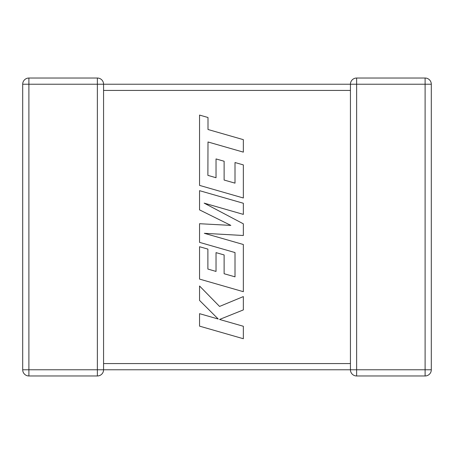 <?xml version="1.0" encoding="UTF-8"?>
<svg xmlns="http://www.w3.org/2000/svg" width="454" height="454" viewBox="0 0 454 454"><rect width="100%" height="100%" fill="white"/><g stroke="black" fill="none" stroke-linecap="round" stroke-linejoin="round"><path stroke-width="0.68" d="M350.471 369.096L350.431 369.772L103.569 369.772A6.197 6.197 0 0 1 97.372 375.969L28.897 375.969A6.197 6.197 0 0 1 22.7 369.772L22.7 84.228A6.197 6.197 0 0 1 28.897 78.031L97.372 78.031A6.197 6.197 0 0 1 103.569 84.228L103.569 369.687M350.431 364.579L350.431 369.772A6.197 6.197 0 0 0 356.628 375.969L356.628 369.772L425.103 369.772L425.103 84.228L356.628 84.228L356.628 369.772L350.431 369.772M350.437 84.433L350.431 89.943M350.431 364.057L350.431 90.425L103.569 90.425M97.372 78.031L97.372 84.228L28.897 84.228L28.897 369.772L97.372 369.772L97.372 84.228L350.431 84.228A6.197 6.197 0 0 1 356.628 78.031L425.103 78.031A6.197 6.197 0 0 1 431.3 84.228L431.3 369.772A6.197 6.197 0 0 1 425.103 375.969L356.628 375.969M431.3 369.772A6.197 6.197 0 0 1 425.103 375.969L425.103 369.772L431.3 369.772A6.197 6.197 0 0 1 425.103 375.969M356.628 78.031L356.628 84.228L350.431 84.228L350.443 84.569M207.881 175.363L208 141.971L243.344 152.135L243.344 139.656L208 129.498L208 117.507L199.544 115.078L199.544 185.391L243.344 197.989L243.344 164.898L235.007 162.532L235.007 183.149L224.123 180.039L224.123 161.249L216.03 158.934L216.03 177.73L207.881 175.363M199.544 190.669L199.544 209.879L230.836 225.394L199.544 223.714L199.544 242.362L235.013 252.56L235.013 276.838L224.123 273.739L224.123 254.944L216.03 252.628L216.03 271.43L207.881 269.057L207.881 249.104L199.544 246.732L199.544 279.091L243.344 291.695L243.344 244.507L204.351 233.311L243.344 235.501L243.344 223.822L204.164 203.137L243.344 214.39L243.344 203.261L199.544 190.669M199.544 326.137L243.344 338.729L243.344 326.273L219.56 319.457L243.344 309.912L243.344 296.581L219.56 306.439L199.544 285.992L199.544 300.406L218.221 319.02L199.544 313.669L199.544 326.137M103.569 363.575L350.431 363.575M425.103 78.031L425.103 84.228L431.3 84.228M22.7 84.228L28.897 84.228L28.897 78.031M28.897 375.969L28.897 369.772L22.7 369.772M103.569 369.772L97.372 369.772L97.372 375.969"/></g></svg>
